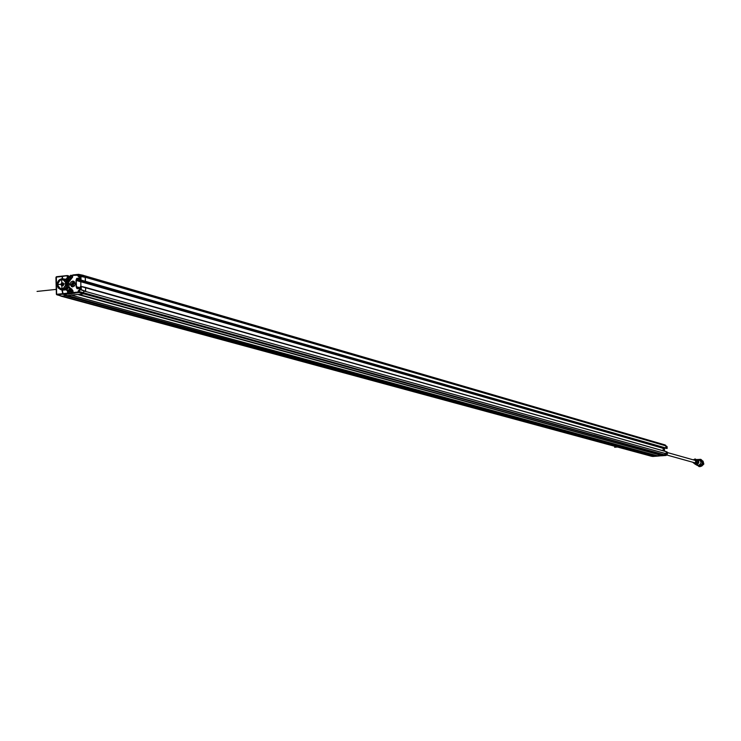 <?xml version="1.0" encoding="UTF-8"?>
<svg xmlns="http://www.w3.org/2000/svg" width="741" height="741" viewBox="0 0 741 741"><rect width="100%" height="100%" fill="white"/><g stroke="black" fill="none" stroke-linecap="round" stroke-linejoin="round"><path stroke-width="1.11" d="M61.207 296.215L651.385 456.224L655.563 455.261M661.676 455.335L657.415 455.771L71.358 295.159M62.346 290.12L63.096 294.177L67.385 295.576L83.742 293.862L78.666 294.39L662.019 455.428L665.149 455.113L664.705 454.474L665.372 453.687M666.224 453.9L667.456 453.927L667.372 452.149L666.103 451.584L666.279 453.798L85.706 291.482L666.279 453.825L666.094 451.575L85.595 287.415M663.13 448.314L663.26 450.778L663.158 448.277L664.723 448.018L663.454 447.647L663.13 448.314L80.788 281.719L81.325 280.357L81.343 280.922L76.564 279.616L76.869 278.338L80.139 279.783M665.353 448.185L665.974 448.064L665.788 445.85L85.317 277.254M664.427 444.739L664.214 445.36L664.612 444.795L83.381 275.411M82.64 276.615L83.261 275.3L78.583 274.327L72.729 274.967L72.433 277.115M85.261 277.356L85.474 281.154L84.502 281.432L665.418 448.203L665.974 448.064L665.853 445.934L666.909 446.499M80.371 287.767L76.434 286.767L76.258 280.487L80.778 281.793L80.908 286.35L80.769 281.71M81.139 286.387L85.539 287.388L85.641 291.167M80.917 289.777L80.602 288.981L79.769 289.073L78.194 291.037L79.092 292.491L83.742 293.862L83.14 292.584L84.326 291.093L83.094 292.667M661.491 455.474L77.796 294.483L71.006 295.057M65.356 295.779L61.095 296.196M66.181 295.696L653.988 455.965L65.375 295.779M653.682 455.585L67.644 295.548L653.738 455.409M83.881 293.575L665.149 455.113L83.789 293.844M81.343 281.006L663.464 447.916M656.507 456.187L659.379 455.965L656.517 456.187L655.183 455.947L655.146 455.298L653.692 455.428M666.122 453.9L667.465 453.909L667.372 452.149L666.168 451.667L85.66 287.554L85.539 291.528L81.139 289.926M664.677 454.52L666.159 455.456L662.667 455.715L666.159 455.456L665.149 455.011M655.183 455.947L665.085 455.196M659.175 453.455L659.888 453.557M664.195 445.387L82.677 276.43L78.24 275.226L77.74 275.782L79.435 277.421L80.936 276.625L80.315 277.273L80.482 279.987L85.308 281.358L80.482 279.987M667.02 446.499L665.733 445.841M84.502 281.432L665.381 448.203L667.169 448.37L667.067 446.638M664.612 444.906L665.427 445.749L665.742 445.341L664.612 444.776M660.509 453.816L661.018 453.937M659.555 455.863L662.667 455.715M666.233 455.28L78.703 291.426L80.686 289.555M656.359 456.197L652.867 456.465L656.369 456.197L653.664 455.446M655.025 455.965L651.404 456.234L56.955 294.816M652.71 456.447L56.705 294.686M701.607 466.191L703.839 464.07L703.033 461.097M698.782 466.506L700.097 466.663C704.219 464.616 704.478 462.189 700.884 459.392L700.782 459.364M698.272 459.494L700.634 459.318C704.237 462.125 703.969 464.542 699.847 466.589L696.707 465.098M698.717 459.55L699.384 459.429C703.83 461.411 703.959 463.709 699.773 466.33L697.114 465.274M697.874 459.503L698.874 459.587C701.764 461.838 701.551 463.783 698.244 465.422L696.336 464.857M695.651 464.357L697.577 464.227L698.809 462.736L698.643 460.809L696.994 459.577M692.631 462.208L695.401 464.394C698.707 462.319 698.615 460.504 695.104 458.938L693.298 459.846M665.964 454.779L694.613 462.755L695.966 462.152L695.253 460.402L667.391 452.547M661.268 455.734L660.342 455.808M660.481 455.845L661.565 455.715M67.264 275.55L62.531 276.06L62.448 278.727M80.778 281.793L81.343 280.922M84.437 281.395L80.269 280.005L79.852 278.014L80.158 279.811M667.076 446.601L667.169 448.361L665.872 448.175L85.308 281.358L85.243 277.208L80.806 276.458L85.363 277.375M80.926 276.569L85.243 277.208M85.539 287.388L80.426 286.545L80.473 287.99M70.099 288.453L68.83 287.137L69.256 284.349L68.746 282.108L72.637 277.078L72.581 275.365L78.24 275.226L78.703 274.642L72.729 274.967L72.637 277.078M70.099 284.257L72.627 286.878L74.545 285.887L75.304 283.701L72.785 281.08L70.858 282.071L70.099 284.257M62.587 290.148L66.19 289.824L67.551 291.259L68.543 291.093M69.886 280.237L68.746 282.108M69.561 287.906L67.7 287.137L67.533 281.2L69.117 281.163M69.135 292.982L69.747 293.417M68.589 290.815L68.126 290.324M71.117 288.823L71.636 288.888M79.092 292.491L68.959 294.047L69.154 293.473L68.246 293.167L67.839 293.677L68.2 291.269L67.551 291.259L67.607 293.149L62.865 293.649M70.293 293.556L73.072 292.575L73.016 290.852L68.867 286.674M79.083 292.315L78.203 291.982L78.176 291.065M83.149 292.843L78.203 291.982M85.761 291.333L81.306 289.722L80.649 289.027L80.639 286.369L80.223 288.23L77.157 288.712L80.195 288.23M79.991 288.258L76.99 287.378L77.62 288.508M67.57 275.606L68.654 276.06M66.468 278.792L67.181 277.838L67.718 278.19L67.181 277.838L67.459 275.559L62.392 276.458M78.574 274.402L77.768 274.809M80.436 276.791L80.019 277.18L78.25 275.485L82.686 276.699M80.936 276.625L81.028 279.802L80.241 279.792L80.195 278.357M68.663 281.812L70.126 280.024M72.044 286.823L71.368 286.452M72.859 281.172L73.637 281.21M72.072 286.739L72.822 286.86M74.313 281.589L73.609 281.302M72.775 286.767L71.951 286.702C69.478 284.655 69.7 282.821 72.618 281.191L73.452 281.256C75.925 283.312 75.702 285.146 72.775 286.767M72.664 282.58L71.442 284.164L72.738 285.378L73.961 283.803L72.664 282.58M72.405 285.359L71.701 283.608L73.174 282.645M73.878 283.395L72.97 282.923L72.692 285.183L73.396 285.09M67.135 295.492L61.262 296.215L56.39 294.334L55.927 277.579M61.938 290.027L62.846 294.196L57.076 294.807L56.844 294.279L62.614 293.677M62.466 276.115L56.52 276.708L62.272 276.087L62.198 278.727M67.135 295.603L62.846 294.196M64.078 279.033L65.606 279.181L67.505 280.885L67.681 287.286L65.884 289.388L61.077 289.74M65.44 279.403L64.819 279.2M61.799 289.99L65.81 289.305M65.884 289.388L68.626 290.685M69.858 288.212L67.681 287.286M67.505 280.885L69.413 280.802M68.404 278.727L65.606 279.181M69.886 279.792L70.432 279.95M72.359 275.967L71.164 275.319M72.34 277.245L69.617 279.737L68.144 277.699L70.877 275.207L72.34 277.245M69.108 277.653L70.062 278.097L69.006 277.495L70.034 276.736M69.422 277.912L70.395 278.301L70.932 277.291L70.339 276.402L69.098 277.31M72.081 289.222L71.534 289.064M72.729 291.009L70.015 293.51L68.524 291.454L71.247 288.962L72.729 291.009M69.487 291.417L70.451 291.852L69.385 291.259L70.414 290.491M69.811 291.676L70.775 292.065L71.321 291.056L70.728 290.166L69.478 291.074M70.247 290.444L70.84 290.602M63.837 284.183L63.068 282.858L61.614 283.016L60.929 284.488L61.698 285.804L63.152 285.655L63.837 284.183M66.106 283.72C63.078 277.921 60.225 278.227 57.539 284.627C60.558 290.435 63.411 290.129 66.106 283.72M63.337 283.294L62.429 284.072L62.652 285.711M62.605 285.72L60.929 284.488M62.087 284.813L62.772 283.34L61.614 283.016M62.772 283.34L63.328 283.284M57.289 284.655C60.132 277.875 63.152 277.56 66.357 283.692C63.504 290.472 60.484 290.796 57.289 284.655M57.094 284.766C57.585 280.506 59.734 278.542 63.531 278.875L65.995 280.626L67.005 283.71C66.514 287.953 64.384 289.926 60.605 289.611L58.113 287.869L57.094 284.766M61.142 289.722L61.735 289.926C65.514 290.231 67.644 288.268 68.126 284.025L66.847 280.589L64.115 279.088M56.103 277.19L56.381 294.242M617.494 447.036L614.613 447.258M56.242 289.388L37.05 291.417M61.67 278.681L61.966 289.675M56.862 284.701L66.773 283.646M666.215 455.27L83.159 292.852M80.862 280.005L667.159 448.361M83.409 276.902L82.686 276.689M663.13 448.361L664.408 448.722L664.538 451.139L664.436 448.638L663.158 448.277M665.122 445.656L664.214 445.36M667.067 448.472L665.399 448.203M659.027 455.91L662.315 455.659M665.909 454.844L666.659 453.964L665.918 454.993M667.372 452.149L666.14 451.602M698.578 465.681L699.615 465.774C702.866 464.107 703.052 462.171 700.18 459.966C703.079 462.208 702.866 464.144 699.56 465.783L697.309 465.329M693.743 459.976L696.123 459.883L696.818 462.347L695.077 463.644L693.085 462.328M693.965 460.041L695.966 460.05L696.605 462.236L695.067 463.421L693.307 462.393M80.371 287.879L76.175 286.758L75.999 280.478L76.777 279.755L81.297 281.061M80.269 288.212L76.175 286.758M77.722 274.865L77.74 275.782M79.435 277.421L80.269 277.338M76.869 278.338L79.852 278.014M76.091 280.209L76.545 278.746M76.286 287.008L76.814 288.369M80.139 288.397L77.157 288.712M79.769 289.073L80.602 288.981M74.202 293.436L73.072 292.575L78.25 292.028M72.498 293.121L73.09 293.065M68.959 294.047L63.096 294.177M68.524 291.361L67.227 290.074M73.016 290.852L72.868 292.686M72.868 292.612L72.822 290.963L70.469 288.638L71.368 288.888M83.853 293.529L79.204 292.167M80.352 286.554L81.223 286.535L81.306 289.722M80.389 287.999L80.491 286.378M68.163 277.958L67.774 275.967L68.589 276.161M68.246 278.338L67.125 278.986M68.515 275.8L62.531 276.06M71.692 275.457L72.349 275.393L71.692 275.457M78.703 274.642L83.344 275.606M80.13 279.533L76.962 278.551L80.056 278.264M80.825 281.654L75.999 280.478M62.142 276.486L56.372 277.106L56.612 294.325L56.205 276.884M68.413 287.804L66.616 289.907M68.237 290.361L69.969 288.332M66.31 278.755L68.2 280.459M69.524 280.654L67.931 279.209M70.145 288.518L68.45 290.509M68.126 279.088L69.663 280.469M69.941 277.366L69.293 277.19M69.395 276.967L70.034 277.153M69.987 276.893L69.376 276.717M69.311 277.718L69.95 277.903M70.321 291.13L69.682 290.944M69.784 290.731L70.423 290.907M70.376 290.648L69.756 290.481M70.83 290.602L70.302 290.453M69.691 291.482L70.339 291.658M594.199 433.781L667.345 454.038M666.094 451.575L80.639 286.369M659.536 453.594L478.149 403.243M664.584 444.739L665.668 445.276M651.422 456.234L652.812 456.465M700.18 459.966L698.911 459.605M695.586 464.366L696.679 465.079M696.948 459.531L698.207 459.494M72.785 290.907L71.229 288.712M71.238 288.879L68.83 287.137M81.084 289.916L85.539 291.528M78.583 274.327L83.261 275.3M80.806 276.458L80.121 277.134M70.173 279.903L69.617 279.737M71.432 275.365L70.914 275.217M70.006 278.088L70.515 278.227M70.58 293.668L70.015 293.51M71.803 289.12L71.275 288.971M70.395 291.852L70.904 291.991M60.605 289.611L61.735 289.926M63.596 278.894L64.662 279.2"/></g></svg>
